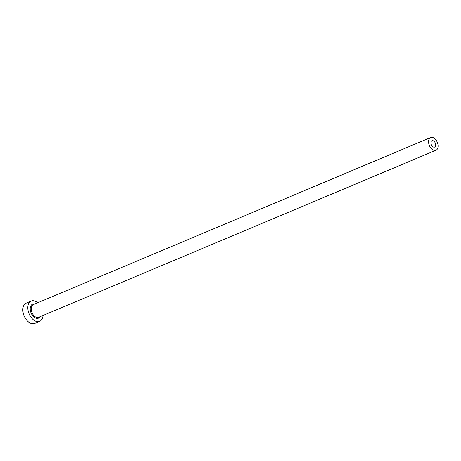 <?xml version="1.0" encoding="UTF-8"?>
<svg xmlns="http://www.w3.org/2000/svg" width="461" height="461" viewBox="0 0 461 461"><rect width="100%" height="100%" fill="white"/><g stroke="black" fill="none" stroke-linecap="round" stroke-linejoin="round"><path stroke-width="0.69" d="M435.633 144.23A3.44 2.138 67.2 0 0 431.986 140.714A3.44 2.138 67.2 0 0 431.006 143.538A3.44 2.138 67.2 0 0 434.654 147.059A3.44 2.138 67.2 0 0 435.633 144.23M428.69 143.192A6.886 4.276 67.2 0 0 435.991 150.234A6.886 4.276 67.2 0 0 437.95 144.581A6.886 4.276 67.2 0 0 430.649 137.539A6.886 4.276 67.2 0 0 428.69 143.192M37.687 302.796A11.018 6.84 67.2 0 0 31.164 301.062A11.018 6.84 67.2 0 0 28.023 310.109A11.018 6.84 67.2 0 0 39.704 321.369A11.018 6.84 67.2 0 0 43.023 315.491M31.164 301.062L26.191 303.154A11.018 6.84 67.2 0 0 23.05 312.201A11.018 6.84 67.2 0 0 34.731 323.461L39.704 321.369M39.911 316.799A7.572 4.702 -112.8 0 1 34.621 317.56A7.572 4.702 -112.8 0 1 30.34 310.455A7.572 4.702 -112.8 0 1 34.569 304.11M430.649 137.539L33.261 304.658A6.886 4.276 67.2 0 0 31.302 310.311A6.886 4.276 67.2 0 0 38.597 317.352L435.991 150.234"/></g></svg>
